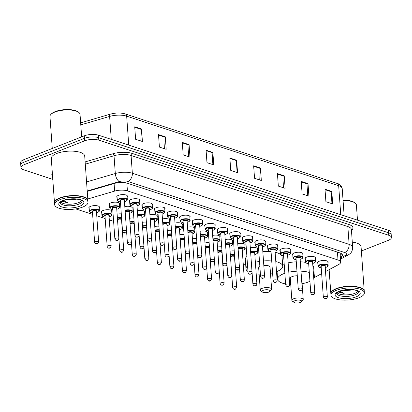 <?xml version="1.0" encoding="UTF-8"?>
<svg xmlns="http://www.w3.org/2000/svg" width="412" height="412" viewBox="0 0 412 412"><rect width="100%" height="100%" fill="white"/><g stroke="black" fill="none" stroke-linecap="round" stroke-linejoin="round"><path stroke-width="0.62" d="M129.651 201.689A5.361 1.921 -4.1 0 1 129.27 201.046A5.361 1.921 -4.1 0 1 130.99 199.475A5.361 1.921 -4.1 0 1 136.702 198.759A5.361 1.921 -4.1 0 1 139.962 200.278A5.361 1.921 -4.1 0 1 139.673 200.968M142.202 205.804A5.361 1.921 -4.1 0 1 141.821 205.161A5.361 1.921 -4.1 0 1 143.541 203.59A5.361 1.921 -4.1 0 1 149.247 202.874A5.361 1.921 -4.1 0 1 152.512 204.393A5.361 1.921 -4.1 0 1 152.224 205.083M154.752 209.919A5.361 1.921 -4.1 0 1 154.371 209.281A5.361 1.921 -4.1 0 1 156.091 207.705A5.361 1.921 -4.1 0 1 161.798 206.994A5.361 1.921 -4.1 0 1 165.063 208.513A5.361 1.921 -4.1 0 1 164.774 209.203M167.298 214.039A5.361 1.921 -4.1 0 1 166.917 213.395A5.361 1.921 -4.1 0 1 168.642 211.825A5.361 1.921 -4.1 0 1 174.348 211.109A5.361 1.921 -4.1 0 1 177.608 212.628A5.361 1.921 -4.1 0 1 177.325 213.318M179.848 218.154A5.361 1.921 -4.1 0 1 179.467 217.51A5.361 1.921 -4.1 0 1 181.187 215.94A5.361 1.921 -4.1 0 1 186.899 215.224A5.361 1.921 -4.1 0 1 190.159 216.748A5.361 1.921 -4.1 0 1 189.87 217.438M192.399 222.274A5.361 1.921 -4.1 0 1 192.018 221.63A5.361 1.921 -4.1 0 1 193.738 220.054A5.361 1.921 -4.1 0 1 199.444 219.344A5.361 1.921 -4.1 0 1 202.709 220.863A5.361 1.921 -4.1 0 1 202.421 221.553M204.949 226.389A5.361 1.921 -4.1 0 1 204.568 225.745A5.361 1.921 -4.1 0 1 206.288 224.174A5.361 1.921 -4.1 0 1 211.995 223.458A5.361 1.921 -4.1 0 1 215.26 224.978A5.361 1.921 -4.1 0 1 214.971 225.668M217.5 230.504A5.361 1.921 -4.1 0 1 217.114 229.865A5.361 1.921 -4.1 0 1 218.839 228.289A5.361 1.921 -4.1 0 1 224.545 227.578A5.361 1.921 -4.1 0 1 227.805 229.098A5.361 1.921 -4.1 0 1 227.522 229.788M230.045 234.624A5.361 1.921 -4.1 0 1 229.664 233.98A5.361 1.921 -4.1 0 1 231.384 232.409A5.361 1.921 -4.1 0 1 237.096 231.693A5.361 1.921 -4.1 0 1 240.356 233.213A5.361 1.921 -4.1 0 1 240.067 233.903M242.596 238.739A5.361 1.921 -4.1 0 1 242.215 238.095A5.361 1.921 -4.1 0 1 243.935 236.524A5.361 1.921 -4.1 0 1 249.641 235.808A5.361 1.921 -4.1 0 1 252.906 237.327A5.361 1.921 -4.1 0 1 252.618 238.023M255.146 242.853A5.361 1.921 -4.1 0 1 254.765 242.215A5.361 1.921 -4.1 0 1 256.485 240.639A5.361 1.921 -4.1 0 1 262.192 239.928A5.361 1.921 -4.1 0 1 265.457 241.447A5.361 1.921 -4.1 0 1 265.168 242.138M267.697 246.973A5.361 1.921 -4.1 0 1 267.311 246.33A5.361 1.921 -4.1 0 1 269.036 244.759A5.361 1.921 -4.1 0 1 274.742 244.043A5.361 1.921 -4.1 0 1 278.002 245.562A5.361 1.921 -4.1 0 1 277.719 246.252M280.242 251.088A5.361 1.921 -4.1 0 1 279.861 250.445A5.361 1.921 -4.1 0 1 281.581 248.874A5.361 1.921 -4.1 0 1 287.293 248.163A5.361 1.921 -4.1 0 1 290.553 249.682A5.361 1.921 -4.1 0 1 290.269 250.372M292.793 255.208A5.361 1.921 -4.1 0 1 292.412 254.565A5.361 1.921 -4.1 0 1 294.132 252.994A5.361 1.921 -4.1 0 1 299.838 252.278A5.361 1.921 -4.1 0 1 303.103 253.797A5.361 1.921 -4.1 0 1 302.815 254.487M305.344 259.323A5.361 1.921 -4.1 0 1 304.962 258.679A5.361 1.921 -4.1 0 1 306.683 257.109A5.361 1.921 -4.1 0 1 312.389 256.393A5.361 1.921 -4.1 0 1 315.654 257.912A5.361 1.921 -4.1 0 1 315.365 258.607M317.894 263.438A5.361 1.921 -4.1 0 1 317.508 262.799A5.361 1.921 -4.1 0 1 319.233 261.223A5.361 1.921 -4.1 0 1 324.939 260.513A5.361 1.921 -4.1 0 1 328.199 262.032A5.361 1.921 -4.1 0 1 327.916 262.722M117.101 197.569A5.361 1.921 -4.1 0 1 116.72 196.926A5.361 1.921 -4.1 0 1 118.44 195.355A5.361 1.921 -4.1 0 1 124.151 194.644A5.361 1.921 -4.1 0 1 127.411 196.163A5.361 1.921 -4.1 0 1 127.128 196.854M124.8 206.592A5.361 1.921 -4.1 0 1 132.278 207.839A5.361 1.921 -4.1 0 1 131.995 208.529M137.351 210.707A5.361 1.921 -4.1 0 1 144.828 211.959A5.361 1.921 -4.1 0 1 144.54 212.649M149.901 214.822A5.361 1.921 -4.1 0 1 157.379 216.073A5.361 1.921 -4.1 0 1 157.09 216.763M162.452 218.942A5.361 1.921 -4.1 0 1 169.929 220.188A5.361 1.921 -4.1 0 1 169.641 220.878M174.997 223.057A5.361 1.921 -4.1 0 1 182.475 224.308A5.361 1.921 -4.1 0 1 182.192 224.998M187.548 227.177A5.361 1.921 -4.1 0 1 195.025 228.423A5.361 1.921 -4.1 0 1 194.737 229.113M200.098 231.292A5.361 1.921 -4.1 0 1 207.576 232.543A5.361 1.921 -4.1 0 1 207.287 233.233M212.649 235.407A5.361 1.921 -4.1 0 1 220.126 236.658A5.361 1.921 -4.1 0 1 219.838 237.348M225.194 239.527A5.361 1.921 -4.1 0 1 232.672 240.773A5.361 1.921 -4.1 0 1 232.389 241.463M237.745 243.641A5.361 1.921 -4.1 0 1 245.222 244.893A5.361 1.921 -4.1 0 1 244.934 245.583M250.295 247.761A5.361 1.921 -4.1 0 1 257.773 249.008A5.361 1.921 -4.1 0 1 257.485 249.698M109.422 205.13A5.361 1.921 -4.1 0 1 109.041 204.491A5.361 1.921 -4.1 0 1 110.761 202.915A5.361 1.921 -4.1 0 1 116.467 202.204A5.361 1.921 -4.1 0 1 119.727 203.724A5.361 1.921 -4.1 0 1 119.444 204.414M167.318 230.617A5.361 1.921 -4.1 0 1 171.49 230.344M179.864 234.737A5.361 1.921 -4.1 0 1 184.04 234.464M117.121 214.152A5.361 1.921 -4.1 0 1 121.293 213.88M192.414 238.852A5.361 1.921 -4.1 0 1 196.591 238.579M101.738 212.695A5.361 1.921 -4.1 0 1 101.357 212.051A5.361 1.921 -4.1 0 1 103.077 210.481A5.361 1.921 -4.1 0 1 108.783 209.765A5.361 1.921 -4.1 0 1 112.049 211.284A5.361 1.921 -4.1 0 1 111.76 211.974M154.768 226.502A5.361 1.921 -4.1 0 1 158.944 226.229M129.667 218.267A5.361 1.921 -4.1 0 1 133.843 217.994M142.217 222.387A5.361 1.921 -4.1 0 1 146.394 222.109M204.965 242.972A5.361 1.921 -4.1 0 1 209.142 242.694M217.515 247.087A5.361 1.921 -4.1 0 1 221.687 246.814M230.061 251.202A5.361 1.921 -4.1 0 1 234.237 250.929M89.188 208.575A5.361 1.921 -4.1 0 1 88.807 207.931A5.361 1.921 -4.1 0 1 90.527 206.361A5.361 1.921 -4.1 0 1 96.238 205.65A5.361 1.921 -4.1 0 1 99.498 207.169A5.361 1.921 -4.1 0 1 99.21 207.859M325.526 271.565L338.602 264.576A10.048 3.6 175.9 0 0 340.652 262.171A10.048 3.6 175.9 0 0 338 259.982L127.416 190.895A10.048 3.6 175.9 0 0 114.629 191.106L87.787 198.975M314.181 277.631L321.643 273.64M75.715 208.905L92.633 214.451M96.758 215.806L105.184 218.571M109.309 219.926L113.604 221.332M243.224 263.855L245.681 264.664M271.503 273.13L272.62 273.501M276.746 274.85L277.307 275.036M52.798 179.385L23.608 169.806A10.048 3.6 -4.1 0 1 20.955 167.622A10.048 3.6 -4.1 0 1 24.184 164.671L84.635 140.837A10.048 3.6 -4.1 0 1 98.803 140.162L388.748 235.283A10.048 3.6 -4.1 0 1 391.4 237.467A10.048 3.6 -4.1 0 1 388.171 240.417L361.37 250.985M20.955 167.622L20.6 162.632A10.048 3.6 -4.1 0 1 23.829 159.681L84.275 135.847L84.455 138.344A10.048 3.6 -4.1 0 1 98.623 137.665L388.567 232.785A10.048 3.6 -4.1 0 1 391.22 234.974A10.048 3.6 -4.1 0 0 388.567 232.785L98.623 137.665A10.048 3.6 -4.1 0 0 84.455 138.344L24.004 162.179L84.455 138.344L84.635 140.837M20.78 165.124A10.048 3.6 -4.1 0 1 24.004 162.179A10.048 3.6 -4.1 0 0 20.78 165.124M340.317 257.521L340.384 257.485A10.048 3.6 175.9 0 0 342.434 255.08A10.048 3.6 175.9 0 0 339.782 252.891L127.349 183.201A10.048 3.6 175.9 0 0 114.567 183.407L87.241 191.42M341.723 253.874A10.048 3.6 -4.1 0 1 340.204 254.992L340.142 255.028M84.275 135.847A10.048 3.6 -4.1 0 1 98.442 135.172L388.392 230.287A10.048 3.6 -4.1 0 1 391.045 232.476L391.4 237.467M284.228 175.842L285.125 188.32L278.327 186.09L277.431 173.612L284.228 175.842A2.678 1.88 -71.8 0 1 284.228 176.285L277.467 174.07M308.011 183.644L308.907 196.122L302.109 193.892L301.218 181.414L308.011 183.644A2.678 1.88 -71.8 0 1 308.016 184.092L301.249 181.872M331.799 191.446L332.69 203.925L325.897 201.695L325.001 189.216L331.799 191.446A2.678 1.88 -71.8 0 1 331.799 191.894L325.032 189.675M212.875 152.435L213.766 164.908L206.973 162.678L206.077 150.205L212.875 152.435A2.678 1.88 -71.8 0 1 212.875 152.878L206.108 150.658M189.087 144.633L189.983 157.106L183.185 154.876L182.295 142.403L189.087 144.633A2.678 1.88 -71.8 0 1 189.087 145.076L182.325 142.856M165.305 136.83L166.196 149.304L159.403 147.074L158.507 134.6L165.305 136.83A2.678 1.88 -71.8 0 1 165.305 137.273L158.543 135.054M141.517 129.028L142.413 141.501L135.615 139.271L134.724 126.798L141.517 129.028A2.678 1.88 -71.8 0 1 141.522 129.471L134.755 127.251M260.441 168.039L261.337 180.513L254.544 178.288L253.648 165.809L260.441 168.039A2.678 1.88 -71.8 0 1 260.446 168.482L253.679 166.263M236.658 160.237L237.554 172.71L230.756 170.486L229.86 158.007L236.658 160.237A2.678 1.88 -71.8 0 1 236.658 160.68L229.896 158.46M235.927 172.18L236.658 160.68M259.709 179.982L260.446 168.482M140.786 140.966L141.522 129.471M164.573 148.773L165.305 137.273M188.356 156.575L189.087 145.076M212.144 164.378L212.875 152.878M331.068 203.389L331.799 191.894M307.28 195.587L308.016 184.092M283.497 187.784L284.228 176.285M52.262 148.469L49.97 116.498A15.074 5.402 -4.1 0 1 50.975 114.345L51.551 113.769A14.405 5.16 -4.1 0 1 55.218 111.6A14.405 5.16 -4.1 0 1 78.084 111.868L78.738 112.358A15.074 5.402 -4.1 0 1 80.036 114.34L81.653 136.882M50.975 114.345A15.074 5.402 -4.1 0 1 54.811 112.074A15.074 5.402 -4.1 0 1 78.738 112.358M54.497 203.013A16.748 6 -4.1 0 1 54.482 202.858A16.748 6 -4.1 0 1 59.858 197.945A16.748 6 -4.1 0 1 77.698 195.715A16.748 6 -4.1 0 1 87.89 200.464A16.748 6 -4.1 0 1 87.895 200.618M54.482 202.858L51.294 158.414A16.748 6 -4.1 0 1 56.676 153.501A16.748 6 -4.1 0 1 74.51 151.266A16.748 6 -4.1 0 1 84.707 156.019L87.89 200.464M55.692 200.706A16.578 5.943 -4.1 0 1 55.764 200.639A16.578 5.943 -4.1 0 1 59.987 198.136A16.578 5.943 -4.1 0 1 86.304 198.445A16.578 5.943 -4.1 0 1 86.386 198.507M54.605 204.573L54.502 203.168A16.748 6 -4.1 0 1 55.62 200.778A16.748 6 -4.1 0 1 59.884 198.26A16.748 6 -4.1 0 1 86.469 198.569A16.748 6 -4.1 0 1 87.916 200.773L88.014 202.179A16.748 6 -4.1 0 1 82.637 207.092A16.748 6 -4.1 0 1 64.797 209.322A16.748 6 -4.1 0 1 54.605 204.573A16.748 6 -4.1 0 1 59.982 199.66A16.748 6 -4.1 0 1 77.822 197.43A16.748 6 -4.1 0 1 88.014 202.179M81.638 200.572A10.923 3.914 -4.1 0 1 78.471 202.678A10.923 3.914 -4.1 0 1 60.682 202.076M62.212 201.427L67.815 202.838L63.592 200.469M76.282 199.284L69.453 199.897L66.486 199.629M67.815 202.838L62.294 201.02M73.877 198.903L70.107 199.058M76.169 199.032L67.707 199.387M268.773 292.077A4.017 1.442 -4.1 0 1 262.392 292.005A4.017 1.442 -4.1 0 1 263.335 290.295A4.017 1.442 -4.1 0 1 268.31 289.852A4.017 1.442 -4.1 0 1 269.793 291.475A4.017 1.442 -4.1 0 1 268.773 292.077M262.392 292.005L260.755 290.784A5.696 2.039 -4.1 0 1 260.26 290.033A5.696 2.039 -4.1 0 1 262.089 288.364A5.696 2.039 -4.1 0 1 268.155 287.607A5.696 2.039 -4.1 0 1 271.621 289.219A5.696 2.039 -4.1 0 1 271.24 290.033L269.793 291.475M259.864 266.507A5.696 2.039 175.9 0 0 258.674 267.888L260.26 290.033M275.793 261.589A18.422 6.602 -4.1 0 1 282.73 266.162A18.422 6.602 -4.1 0 1 276.812 271.57A18.422 6.602 -4.1 0 1 276.519 271.683M272.574 272.888A18.422 6.602 -4.1 0 1 270.483 273.336M259.122 274.15A18.422 6.602 -4.1 0 1 256.202 273.923M252.118 273.182A18.422 6.602 -4.1 0 1 251.856 273.115M247.967 271.503A18.422 6.602 -4.1 0 1 245.979 268.799A18.422 6.602 -4.1 0 1 247.56 265.838M245.979 268.799L245.31 259.442A18.422 6.602 -4.1 0 1 246.891 256.48M271.621 289.219L270.035 267.074A5.696 2.039 175.9 0 0 263.819 265.477M255.363 262.274A18.422 6.602 -4.1 0 1 259.498 261.404M263.495 260.925A18.422 6.602 -4.1 0 1 271.719 260.961M257.67 252.247A18.422 6.602 -4.1 0 1 258.829 252.046M262.82 251.567A18.422 6.602 -4.1 0 1 271.05 251.603M275.123 252.232A18.422 6.602 -4.1 0 1 282.06 256.81L282.73 266.162M300.394 302.454A4.017 1.442 -4.1 0 1 294.014 302.377A4.017 1.442 -4.1 0 1 294.956 300.667A4.017 1.442 -4.1 0 1 299.931 300.224A4.017 1.442 -4.1 0 1 301.419 301.847A4.017 1.442 -4.1 0 1 300.394 302.454M294.014 302.377L292.376 301.157A5.696 2.039 -4.1 0 1 291.887 300.41A5.696 2.039 -4.1 0 1 293.715 298.736A5.696 2.039 -4.1 0 1 299.776 297.979A5.696 2.039 -4.1 0 1 303.242 299.596A5.696 2.039 -4.1 0 1 302.866 300.405L301.419 301.847M297.289 275.783A5.696 2.039 175.9 0 0 292.123 276.591A5.696 2.039 175.9 0 0 290.295 278.265L291.887 300.41M309.937 281.288A18.422 6.602 -4.1 0 1 308.433 281.942A18.422 6.602 -4.1 0 1 302.104 283.714M290.743 284.527A18.422 6.602 -4.1 0 1 289.688 284.465M285.624 283.971A18.422 6.602 -4.1 0 1 277.6 279.171A18.422 6.602 -4.1 0 1 283.518 273.769A18.422 6.602 -4.1 0 1 284.857 273.28M282.611 264.504A18.422 6.602 -4.1 0 1 282.848 264.411A18.422 6.602 -4.1 0 1 284.187 263.922M303.242 299.596L301.656 277.451A5.696 2.039 175.9 0 0 301.404 276.91M288.812 272.208A18.422 6.602 -4.1 0 1 296.959 271.189M300.992 271.178A18.422 6.602 -4.1 0 1 309.309 272.466M313.501 274.768A18.422 6.602 -4.1 0 1 314.351 276.54A18.422 6.602 -4.1 0 1 313.764 278.414M288.137 262.851A18.422 6.602 -4.1 0 1 296.29 261.831M300.317 261.821A18.422 6.602 -4.1 0 1 305.606 262.377M312.832 265.41A18.422 6.602 -4.1 0 1 313.681 267.182L314.351 276.54M330.857 293.674A16.748 6 -4.1 0 1 330.836 293.519A16.748 6 -4.1 0 1 336.218 288.606A16.748 6 -4.1 0 1 354.052 286.376A16.748 6 -4.1 0 1 364.249 291.124A16.748 6 -4.1 0 1 364.254 291.279M332.051 291.366A16.578 5.943 -4.1 0 1 332.118 291.294A16.578 5.943 -4.1 0 1 336.341 288.797A16.578 5.943 -4.1 0 1 362.663 289.106A16.578 5.943 -4.1 0 1 362.74 289.167M330.96 295.234L330.862 293.828A16.748 6 -4.1 0 1 331.974 291.438A16.748 6 -4.1 0 1 336.238 288.915A16.748 6 -4.1 0 1 362.828 289.229A16.748 6 -4.1 0 1 364.27 291.433L364.373 292.839A16.748 6 -4.1 0 1 358.991 297.752A16.748 6 -4.1 0 1 341.157 299.982A16.748 6 -4.1 0 1 330.96 295.234A16.748 6 -4.1 0 1 336.341 290.321A16.748 6 -4.1 0 1 354.176 288.091A16.748 6 -4.1 0 1 364.373 292.839M357.997 291.233A10.923 3.914 -4.1 0 1 354.83 293.339A10.923 3.914 -4.1 0 1 337.042 292.736M338.571 292.087L344.169 293.498L339.946 291.124M352.641 289.945L345.807 290.558L342.846 290.29M352.291 242.086A16.748 6 -4.1 0 1 361.061 246.675L364.249 291.124M343.072 200.593A15.074 5.402 -4.1 0 1 355.098 203.018A15.074 5.402 -4.1 0 1 356.395 205.001L357.482 220.152M343.042 200.211A14.405 5.16 -4.1 0 1 354.438 202.529L355.098 203.018M344.169 293.498L338.654 291.681M350.231 289.564L346.461 289.718M352.523 289.693L344.066 290.048M114.088 183.546L114.629 191.106M126.85 183.052L127.416 190.895M337.438 252.118L338 259.982M52.576 176.295A15.074 5.402 -4.1 0 1 52.355 173.174M85.13 161.911L113.012 153.733A15.074 5.402 -4.1 0 1 132.19 153.424L348.969 224.54A15.074 5.402 -4.1 0 1 351.451 230.411M98.803 140.162L98.442 135.172M24.184 164.671L23.829 159.681M388.748 235.283L388.392 230.287M86.566 181.95L115.303 173.519L114.026 155.741L85.289 164.172M340.363 258.113L345.06 255.6A6.7 2.4 175.9 0 0 344.659 252.535L127.88 181.419A6.7 2.4 175.9 0 0 119.356 181.558A6.7 3.239 -106.3 0 1 115.303 173.519A13.4 4.8 -4.1 0 1 132.35 173.246L131.073 155.468A13.4 4.8 175.9 0 0 114.026 155.741A1.674 0.809 73.7 0 0 113.012 153.733M127.88 181.419A6.7 4.707 -71.8 0 0 132.35 173.246L349.129 244.362L347.852 226.585L131.073 155.468A1.674 1.174 108.2 0 1 132.19 153.424M344.659 252.535A6.7 4.707 -71.8 0 0 349.129 244.362A13.4 4.8 -4.1 0 1 352.662 247.277L351.39 229.499A13.4 4.8 175.9 0 0 347.852 226.585A1.674 1.174 108.2 0 1 348.969 224.54M119.356 181.558L87.21 190.988M340.441 259.189L347.774 255.27A6.7 4.872 -118.1 0 1 345.06 255.6M341.254 253.54L340.08 254.168M340.204 254.992L340.384 257.485M128.745 145.112L126.669 116.143A3.348 2.354 -71.8 0 0 125.253 113.928L337.263 183.479A3.348 2.354 108.2 0 1 338.674 185.694L126.669 116.143A13.4 4.8 175.9 0 0 109.623 116.416A3.348 1.622 -106.3 0 1 110.483 114.103C115.751 112.703 120.675 112.646 125.253 113.928M337.263 183.479C339.818 184.035 341.466 185.745 342.212 188.608A13.4 4.8 175.9 0 0 338.674 185.694L340.755 214.662M111.271 139.38L109.623 116.416L80.793 124.872M78.584 204.239A10.923 3.914 -4.1 0 1 66.96 205.696A10.923 3.914 -4.1 0 1 60.306 202.601L60.306 202.606C60.842 202.488 58.828 202.822 63.294 200.582C68.407 198.831 73.604 198.466 78.893 199.475C83.76 201.159 81.447 200.958 82.091 201.041A10.923 3.914 -4.1 0 1 78.584 204.239M79.83 206.17A12.597 4.517 -4.1 0 1 62.068 207.02A12.597 4.517 -4.1 0 1 62.789 200.582A12.597 4.517 -4.1 0 1 80.551 199.732A12.597 4.517 -4.1 0 1 79.83 206.17M354.938 294.899A10.923 3.914 -4.1 0 1 343.314 296.357A10.923 3.914 -4.1 0 1 336.661 293.262L336.661 293.262C337.196 293.148 335.183 293.483 339.648 291.238C344.762 289.492 349.963 289.126 355.247 290.136C360.114 291.82 357.807 291.619 358.45 291.701A10.923 3.914 -4.1 0 1 354.938 294.899M356.184 296.831A12.597 4.517 -4.1 0 1 338.427 297.68A12.597 4.517 -4.1 0 1 339.148 291.243A12.597 4.517 -4.1 0 1 356.905 290.393A12.597 4.517 -4.1 0 1 356.184 296.831M89.095 207.241L89.389 211.341A5.026 1.802 -4.1 0 1 91.001 209.868A5.026 1.802 -4.1 0 1 96.351 209.198A5.026 1.802 -4.1 0 1 99.41 210.625C99.833 210.836 99.261 211.407 97.69 212.335L96.537 212.69M96.532 212.664A4.692 1.679 175.9 0 0 97.593 212.335A4.692 1.679 175.9 0 0 97.86 209.935A4.692 1.679 175.9 0 0 91.248 210.254A4.692 1.679 175.9 0 0 92.525 212.953M92.448 211.871A2.343 0.839 -4.1 0 1 92.834 210.774A2.343 0.839 -4.1 0 1 95.872 210.542A2.343 0.839 -4.1 0 1 96.454 211.583M98.638 242.029L96.449 211.464A2.009 0.721 175.9 0 0 95.224 210.893A2.009 0.721 175.9 0 0 93.086 211.16A2.009 0.721 175.9 0 0 92.437 211.747L94.631 242.318A2.009 0.721 -4.1 0 1 95.275 241.726A2.009 0.721 -4.1 0 1 97.417 241.458A2.009 0.721 -4.1 0 1 98.638 242.029L97.474 243.806C96.295 244.47 95.347 243.971 94.631 242.318M96.975 243.806L96.521 243.657L96.975 243.806M101.64 211.361L101.934 215.455A5.026 1.802 -4.1 0 1 103.551 213.983A5.026 1.802 -4.1 0 1 108.902 213.313A5.026 1.802 -4.1 0 1 111.961 214.74C112.383 214.956 111.812 215.522 110.241 216.449L109.087 216.81M109.082 216.779A4.692 1.679 175.9 0 0 110.143 216.449A4.692 1.679 175.9 0 0 110.411 214.055A4.692 1.679 175.9 0 0 103.798 214.369A4.692 1.679 175.9 0 0 105.075 217.067M104.998 215.986A2.343 0.839 -4.1 0 1 105.384 214.889A2.343 0.839 -4.1 0 1 108.423 214.662A2.343 0.839 -4.1 0 1 109.005 215.697M111.189 246.144L108.995 215.579A2.009 0.721 175.9 0 0 107.774 215.007A2.009 0.721 175.9 0 0 105.632 215.275A2.009 0.721 175.9 0 0 104.988 215.867L107.177 246.433A2.009 0.721 -4.1 0 1 107.826 245.84A2.009 0.721 -4.1 0 1 109.963 245.578A2.009 0.721 -4.1 0 1 111.189 246.144L110.025 247.921C108.845 248.585 107.898 248.091 107.177 246.433M109.52 247.921L109.067 247.772L109.52 247.921M117.374 217.711A5.026 1.802 -4.1 0 1 121.55 217.438M121.581 217.886A4.692 1.679 175.9 0 0 117.405 218.154M117.482 219.241A2.343 0.839 -4.1 0 1 117.935 219.009A2.343 0.839 -4.1 0 1 121.664 219.06M118.872 238.594L119.727 250.548A2.009 0.721 -4.1 0 1 120.371 249.96A2.009 0.721 -4.1 0 1 122.513 249.693A2.009 0.721 -4.1 0 1 123.739 250.264L121.545 219.694A2.009 0.721 175.9 0 0 120.325 219.127A2.009 0.721 175.9 0 0 118.182 219.395A2.009 0.721 175.9 0 0 117.538 219.977L117.538 219.977M122.07 252.041L121.617 251.892L122.07 252.041M129.924 221.831A5.026 1.802 -4.1 0 1 134.101 221.558M134.132 222.001A4.692 1.679 175.9 0 0 129.955 222.274M130.032 223.356A2.343 0.839 -4.1 0 1 130.48 223.124A2.343 0.839 -4.1 0 1 134.214 223.175M131.423 242.709L132.278 254.668A2.009 0.721 -4.1 0 1 132.922 254.075A2.009 0.721 -4.1 0 1 135.064 253.807A2.009 0.721 -4.1 0 1 136.284 254.379L134.096 223.814A2.009 0.721 175.9 0 0 132.87 223.242A2.009 0.721 175.9 0 0 130.733 223.51A2.009 0.721 175.9 0 0 130.084 224.097L130.084 224.097M134.621 256.156L134.168 256.007L134.621 256.156M142.475 225.946A5.026 1.802 -4.1 0 1 146.646 225.673M146.682 226.121A4.692 1.679 175.9 0 0 142.506 226.389M142.583 227.47A2.343 0.839 -4.1 0 1 143.031 227.239A2.343 0.839 -4.1 0 1 146.765 227.29M137.768 216.532L137.768 216.532A2.009 0.721 175.9 0 1 138.417 215.95A2.009 0.721 175.9 0 1 140.554 215.682A2.009 0.721 175.9 0 1 141.78 216.249L143.968 246.819C143.793 247.885 143.402 248.477 142.804 248.596C141.625 249.26 140.677 248.76 139.962 247.107A2.009 0.721 -4.1 0 1 140.605 246.515A2.009 0.721 -4.1 0 1 142.748 246.247A2.009 0.721 -4.1 0 1 143.968 246.819L144.828 258.782A2.009 0.721 -4.1 0 1 145.472 258.195A2.009 0.721 -4.1 0 1 147.614 257.927A2.009 0.721 -4.1 0 1 148.835 258.494L146.646 227.929A2.009 0.721 175.9 0 0 145.421 227.357A2.009 0.721 175.9 0 0 143.283 227.625A2.009 0.721 175.9 0 0 142.634 228.212L142.634 228.212M147.172 260.271L146.718 260.127L147.172 260.271M155.02 230.066A5.026 1.802 -4.1 0 1 159.197 229.793M159.228 230.236A4.692 1.679 175.9 0 0 155.056 230.509M155.133 231.59A2.343 0.839 -4.1 0 1 155.582 231.359A2.343 0.839 -4.1 0 1 159.315 231.41M150.318 220.652L150.318 220.652A2.009 0.721 175.9 0 1 150.962 220.065A2.009 0.721 175.9 0 1 153.104 219.797A2.009 0.721 175.9 0 1 154.325 220.368L156.519 250.934C156.339 252 155.952 252.592 155.355 252.71C154.176 253.375 153.228 252.88 152.507 251.222A2.009 0.721 -4.1 0 1 153.156 250.63A2.009 0.721 -4.1 0 1 155.293 250.362A2.009 0.721 -4.1 0 1 156.519 250.934L157.374 262.902A2.009 0.721 -4.1 0 1 158.023 262.31A2.009 0.721 -4.1 0 1 160.16 262.042A2.009 0.721 -4.1 0 1 161.386 262.614L159.192 232.044A2.009 0.721 175.9 0 0 157.971 231.477A2.009 0.721 175.9 0 0 155.829 231.745A2.009 0.721 175.9 0 0 155.185 232.332M159.717 264.391L159.264 264.241L159.717 264.391M167.571 234.181A5.026 1.802 -4.1 0 1 171.747 233.908M171.778 234.356A4.692 1.679 175.9 0 0 167.602 234.624M167.679 235.705A2.343 0.839 -4.1 0 1 168.132 235.473A2.343 0.839 -4.1 0 1 171.861 235.525M162.869 224.767L162.869 224.767A2.009 0.721 175.9 0 1 163.513 224.185A2.009 0.721 175.9 0 1 165.655 223.917A2.009 0.721 175.9 0 1 166.875 224.483L169.069 255.049C168.889 256.12 168.503 256.712 167.905 256.825C166.726 257.49 165.778 256.995 165.058 255.337A2.009 0.721 -4.1 0 1 165.706 254.75A2.009 0.721 -4.1 0 1 167.844 254.482A2.009 0.721 -4.1 0 1 169.069 255.049L169.924 267.017A2.009 0.721 -4.1 0 1 170.573 266.425A2.009 0.721 -4.1 0 1 172.71 266.157A2.009 0.721 -4.1 0 1 173.936 266.729L171.742 236.164A2.009 0.721 175.9 0 0 170.522 235.592A2.009 0.721 175.9 0 0 168.379 235.86A2.009 0.721 175.9 0 0 167.736 236.447L167.736 236.447M172.268 268.506L171.814 268.356L172.268 268.506M180.121 238.296A5.026 1.802 -4.1 0 1 184.298 238.023M184.329 238.471A4.692 1.679 175.9 0 0 180.152 238.739M180.229 239.825A2.343 0.839 -4.1 0 1 180.683 239.593A2.343 0.839 -4.1 0 1 184.411 239.64M175.414 228.887L175.414 228.887A2.009 0.721 175.9 0 1 176.063 228.3A2.009 0.721 175.9 0 1 178.2 228.032A2.009 0.721 175.9 0 1 179.426 228.603L181.615 259.169C181.44 260.235 181.048 260.827 180.451 260.945C179.277 261.61 178.324 261.11 177.608 259.457A2.009 0.721 -4.1 0 1 178.252 258.865A2.009 0.721 -4.1 0 1 180.394 258.597A2.009 0.721 -4.1 0 1 181.615 259.169L182.475 271.132A2.009 0.721 -4.1 0 1 183.119 270.545A2.009 0.721 -4.1 0 1 185.261 270.277A2.009 0.721 -4.1 0 1 186.482 270.844L184.293 240.278A2.009 0.721 175.9 0 0 183.067 239.712A2.009 0.721 175.9 0 0 180.93 239.98A2.009 0.721 175.9 0 0 180.281 240.562L180.281 240.562M184.818 272.626L184.365 272.476L184.818 272.626M192.672 242.416A5.026 1.802 -4.1 0 1 196.843 242.143M196.879 242.586A4.692 1.679 175.9 0 0 192.703 242.859M192.78 243.94A2.343 0.839 -4.1 0 1 193.228 243.708A2.343 0.839 -4.1 0 1 196.962 243.76M191.977 232.713L194.165 263.283C193.99 264.355 193.599 264.947 193.001 265.06C191.822 265.725 190.874 265.23 190.159 263.572A2.009 0.721 -4.1 0 1 190.802 262.985A2.009 0.721 -4.1 0 1 192.945 262.717A2.009 0.721 -4.1 0 1 194.165 263.283L195.025 275.252A2.009 0.721 -4.1 0 1 195.669 274.66A2.009 0.721 -4.1 0 1 197.812 274.392A2.009 0.721 -4.1 0 1 199.032 274.964L196.843 244.398A2.009 0.721 175.9 0 0 195.618 243.827A2.009 0.721 175.9 0 0 193.48 244.095A2.009 0.721 175.9 0 0 192.831 244.682L192.831 244.682M197.369 276.74L196.915 276.591L197.369 276.74M205.217 246.53A5.026 1.802 -4.1 0 1 209.394 246.258M209.425 246.706A4.692 1.679 175.9 0 0 205.253 246.973M205.331 248.055A2.343 0.839 -4.1 0 1 205.779 247.823A2.343 0.839 -4.1 0 1 209.512 247.875M200.515 237.116L200.515 237.116A2.009 0.721 175.9 0 1 201.159 236.534A2.009 0.721 175.9 0 1 203.301 236.267A2.009 0.721 175.9 0 1 204.527 236.833L206.716 267.403C206.536 268.469 206.149 269.062 205.552 269.18C204.373 269.845 203.425 269.345 202.704 267.687A2.009 0.721 -4.1 0 1 203.353 267.1A2.009 0.721 -4.1 0 1 205.49 266.832A2.009 0.721 -4.1 0 1 206.716 267.403L207.576 279.367A2.009 0.721 -4.1 0 1 208.22 278.78A2.009 0.721 -4.1 0 1 210.357 278.512A2.009 0.721 -4.1 0 1 211.583 279.079L209.394 248.513A2.009 0.721 175.9 0 0 208.168 247.942A2.009 0.721 175.9 0 0 206.026 248.209A2.009 0.721 175.9 0 0 205.382 248.797L205.382 248.797M209.914 280.855L209.461 280.711L209.914 280.855M217.768 250.645A5.026 1.802 -4.1 0 1 221.944 250.378M221.975 250.82A4.692 1.679 175.9 0 0 217.799 251.093M217.876 252.175A2.343 0.839 -4.1 0 1 218.329 251.943A2.343 0.839 -4.1 0 1 222.058 251.995M219.266 271.529L220.121 283.482A2.009 0.721 -4.1 0 1 220.77 282.895A2.009 0.721 -4.1 0 1 222.907 282.627A2.009 0.721 -4.1 0 1 224.133 283.198L221.939 252.628A2.009 0.721 175.9 0 0 220.719 252.062A2.009 0.721 175.9 0 0 218.576 252.329A2.009 0.721 175.9 0 0 217.933 252.911L217.933 252.911M222.465 284.975L222.011 284.826L222.465 284.975M230.318 254.765A5.026 1.802 -4.1 0 1 234.495 254.492M234.526 254.94A4.692 1.679 175.9 0 0 230.349 255.208M230.426 256.29A2.343 0.839 -4.1 0 1 230.88 256.058A2.343 0.839 -4.1 0 1 234.608 256.11M231.817 275.643L232.672 287.602A2.009 0.721 -4.1 0 1 233.316 287.01A2.009 0.721 -4.1 0 1 235.458 286.742A2.009 0.721 -4.1 0 1 236.679 287.313L234.49 256.748A2.009 0.721 175.9 0 0 233.269 256.176A2.009 0.721 175.9 0 0 231.127 256.444A2.009 0.721 175.9 0 0 230.483 257.031L230.483 257.031M235.015 289.09L234.562 288.941L235.015 289.09M112.759 209.533L110.416 208.925L109.618 207.895A5.026 1.802 -4.1 0 1 111.23 206.422A5.026 1.802 -4.1 0 1 116.581 205.753A5.026 1.802 -4.1 0 1 119.64 207.179L119.346 203.08M116.766 209.219A4.692 1.679 175.9 0 0 117.822 208.889A4.692 1.679 175.9 0 0 118.095 206.494A4.692 1.679 175.9 0 0 111.482 206.809A4.692 1.679 175.9 0 0 112.754 209.507M112.677 208.426A2.343 0.839 -4.1 0 1 113.068 207.329A2.343 0.839 -4.1 0 1 116.107 207.097A2.343 0.839 -4.1 0 1 116.689 208.137M116.678 208.019A2.009 0.721 175.9 0 0 115.458 207.447A2.009 0.721 175.9 0 0 113.315 207.715A2.009 0.721 175.9 0 0 112.672 208.302L114.86 238.872A2.009 0.721 -4.1 0 1 115.504 238.28A2.009 0.721 -4.1 0 1 117.647 238.012A2.009 0.721 -4.1 0 1 118.872 238.584L116.678 208.019M116.751 240.211L117.204 240.361L116.751 240.211M129.316 213.339A4.692 1.679 175.9 0 0 130.372 213.004A4.692 1.679 175.9 0 0 131.047 210.764A4.692 1.679 175.9 0 0 125.088 210.594M125.166 211.675A2.343 0.839 -4.1 0 1 125.614 211.444A2.343 0.839 -4.1 0 1 128.657 211.217A2.343 0.839 -4.1 0 1 129.239 212.252M131.418 242.699C131.243 243.77 130.851 244.362 130.254 244.476C129.074 245.14 128.127 244.646 127.411 242.987A2.009 0.721 -4.1 0 1 128.055 242.4A2.009 0.721 -4.1 0 1 130.197 242.132A2.009 0.721 -4.1 0 1 131.418 242.699L129.229 212.129A2.009 0.721 175.9 0 0 128.003 211.562A2.009 0.721 175.9 0 0 125.866 211.83A2.009 0.721 175.9 0 0 125.217 212.417L125.217 212.417M129.301 244.331L129.754 244.476L129.301 244.331M125.057 210.151A5.026 1.802 -4.1 0 1 132.19 211.294L131.897 207.195M141.862 217.454A4.692 1.679 175.9 0 0 142.923 217.124A4.692 1.679 175.9 0 0 143.597 214.884A4.692 1.679 175.9 0 0 137.639 214.714M137.716 215.795A2.343 0.839 -4.1 0 1 138.164 215.564A2.343 0.839 -4.1 0 1 141.203 215.332A2.343 0.839 -4.1 0 1 141.785 216.372M141.852 248.446L142.305 248.596L141.852 248.446M137.608 214.266A5.026 1.802 -4.1 0 1 144.741 215.409L144.447 211.315M154.412 221.568A4.692 1.679 175.9 0 0 155.473 221.239A4.692 1.679 175.9 0 0 156.143 218.999A4.692 1.679 175.9 0 0 150.189 218.829M150.267 219.91A2.343 0.839 -4.1 0 1 150.715 219.678A2.343 0.839 -4.1 0 1 153.753 219.447A2.343 0.839 -4.1 0 1 154.335 220.487M154.397 252.561L154.85 252.71L154.397 252.561M150.153 218.386A5.026 1.802 -4.1 0 1 157.291 219.529L156.998 215.43M166.963 225.688A4.692 1.679 175.9 0 0 168.019 225.359A4.692 1.679 175.9 0 0 168.693 223.113A4.692 1.679 175.9 0 0 162.735 222.944M162.812 224.03A2.343 0.839 -4.1 0 1 163.265 223.798A2.343 0.839 -4.1 0 1 166.304 223.567A2.343 0.839 -4.1 0 1 166.886 224.602M166.948 256.681L167.401 256.831L166.948 256.681M162.704 222.501A5.026 1.802 -4.1 0 1 169.837 223.644L169.543 219.55M179.514 229.803A4.692 1.679 175.9 0 0 180.569 229.474A4.692 1.679 175.9 0 0 181.244 227.233A4.692 1.679 175.9 0 0 175.285 227.064M175.363 228.145A2.343 0.839 -4.1 0 1 175.816 227.913A2.343 0.839 -4.1 0 1 178.854 227.682A2.343 0.839 -4.1 0 1 179.436 228.722M179.498 260.796L179.951 260.945L179.498 260.796M175.255 226.621A5.026 1.802 -4.1 0 1 182.387 227.764L182.094 223.665M192.059 233.918A4.692 1.679 175.9 0 0 193.12 233.589A4.692 1.679 175.9 0 0 193.794 231.348A4.692 1.679 175.9 0 0 187.836 231.178M187.913 232.26A2.343 0.839 -4.1 0 1 188.361 232.028A2.343 0.839 -4.1 0 1 191.405 231.802A2.343 0.839 -4.1 0 1 191.982 232.837M191.977 232.718A2.009 0.721 175.9 0 0 190.751 232.147A2.009 0.721 175.9 0 0 188.614 232.414A2.009 0.721 175.9 0 0 187.965 233.001L187.965 233.001M192.049 264.916L192.502 265.06L192.049 264.916M187.805 230.735A5.026 1.802 -4.1 0 1 194.938 231.879L194.644 227.779M204.609 238.038A4.692 1.679 175.9 0 0 205.67 237.709A4.692 1.679 175.9 0 0 206.34 235.468A4.692 1.679 175.9 0 0 200.387 235.298M200.464 236.38A2.343 0.839 -4.1 0 1 200.912 236.148A2.343 0.839 -4.1 0 1 203.95 235.916A2.343 0.839 -4.1 0 1 204.532 236.957M204.594 269.031L205.047 269.18L204.594 269.031M200.35 234.85A5.026 1.802 -4.1 0 1 207.488 235.994L207.195 231.899M217.16 242.153A4.692 1.679 175.9 0 0 218.216 241.823A4.692 1.679 175.9 0 0 218.89 239.583A4.692 1.679 175.9 0 0 212.932 239.413M213.009 240.495A2.343 0.839 -4.1 0 1 213.462 240.263A2.343 0.839 -4.1 0 1 216.501 240.031A2.343 0.839 -4.1 0 1 217.083 241.072M219.266 271.518C219.086 272.584 218.7 273.177 218.102 273.295C216.923 273.959 215.976 273.465 215.255 271.807A2.009 0.721 -4.1 0 1 215.903 271.214A2.009 0.721 -4.1 0 1 218.041 270.947A2.009 0.721 -4.1 0 1 219.266 271.518L217.073 240.948A2.009 0.721 175.9 0 0 215.852 240.381A2.009 0.721 175.9 0 0 213.71 240.649A2.009 0.721 175.9 0 0 213.066 241.236L213.066 241.236M217.145 273.146L217.598 273.295L217.145 273.146M212.901 238.97A5.026 1.802 -4.1 0 1 220.034 240.114L219.74 236.014M229.711 246.273A4.692 1.679 175.9 0 0 230.766 245.943A4.692 1.679 175.9 0 0 231.441 243.698A4.692 1.679 175.9 0 0 225.482 243.528M225.56 244.615A2.343 0.839 -4.1 0 1 226.013 244.378A2.343 0.839 -4.1 0 1 229.051 244.151A2.343 0.839 -4.1 0 1 229.633 245.186M231.812 275.633C231.637 276.704 231.25 277.297 230.653 277.41C229.474 278.074 228.521 277.58 227.805 275.922A2.009 0.721 -4.1 0 1 228.449 275.334A2.009 0.721 -4.1 0 1 230.591 275.067A2.009 0.721 -4.1 0 1 231.812 275.633L229.623 245.063A2.009 0.721 175.9 0 0 228.397 244.496A2.009 0.721 175.9 0 0 226.26 244.764A2.009 0.721 175.9 0 0 225.616 245.351L225.616 245.351M229.695 277.266L230.148 277.415L229.695 277.266M225.452 243.085A5.026 1.802 -4.1 0 1 232.584 244.228L232.291 240.134M242.261 250.388A4.692 1.679 175.9 0 0 243.317 250.058A4.692 1.679 175.9 0 0 243.992 247.818A4.692 1.679 175.9 0 0 238.033 247.648M238.11 248.73A2.343 0.839 -4.1 0 1 238.558 248.498A2.343 0.839 -4.1 0 1 241.602 248.266A2.343 0.839 -4.1 0 1 242.179 249.306M244.362 279.753C244.187 280.819 243.796 281.411 243.198 281.53C242.019 282.194 241.072 281.695 240.356 280.042A2.009 0.721 -4.1 0 1 240.999 279.449A2.009 0.721 -4.1 0 1 243.142 279.182A2.009 0.721 -4.1 0 1 244.362 279.753L242.174 249.178A2.009 0.721 175.9 0 0 240.948 248.616A2.009 0.721 175.9 0 0 238.811 248.884A2.009 0.721 175.9 0 0 238.162 249.471L238.162 249.466M242.246 281.381L242.699 281.53L242.246 281.381M238.002 247.205A5.026 1.802 -4.1 0 1 245.135 248.348L244.841 244.249M254.807 254.503A4.692 1.679 175.9 0 0 255.867 254.173A4.692 1.679 175.9 0 0 256.537 251.933A4.692 1.679 175.9 0 0 250.584 251.763M250.661 252.844A2.343 0.839 -4.1 0 1 251.109 252.613A2.343 0.839 -4.1 0 1 254.147 252.386A2.343 0.839 -4.1 0 1 254.729 253.421M256.913 283.868C256.733 284.939 256.346 285.531 255.749 285.645C254.57 286.309 253.622 285.815 252.906 284.156A2.009 0.721 -4.1 0 1 253.55 283.569A2.009 0.721 -4.1 0 1 255.687 283.302A2.009 0.721 -4.1 0 1 256.913 283.868L254.724 253.298A2.009 0.721 175.9 0 0 253.498 252.731A2.009 0.721 175.9 0 0 251.356 252.999A2.009 0.721 175.9 0 0 250.712 253.586L250.712 253.586M254.791 285.495L255.244 285.645L254.791 285.495M250.553 251.32A5.026 1.802 -4.1 0 1 257.685 252.463L257.392 248.364M120.443 201.973L118.1 201.365L117.302 200.335A5.026 1.802 -4.1 0 1 118.913 198.862A5.026 1.802 -4.1 0 1 124.264 198.193A5.026 1.802 -4.1 0 1 127.323 199.614L127.03 195.52M124.45 201.659A4.692 1.679 175.9 0 0 125.505 201.329A4.692 1.679 175.9 0 0 125.773 198.929A4.692 1.679 175.9 0 0 119.166 199.248A4.692 1.679 175.9 0 0 120.438 201.947M120.361 200.86A2.343 0.839 -4.1 0 1 120.747 199.768A2.343 0.839 -4.1 0 1 123.791 199.537A2.343 0.839 -4.1 0 1 124.373 200.577M124.362 200.453A2.009 0.721 175.9 0 0 123.136 199.887A2.009 0.721 175.9 0 0 120.999 200.155A2.009 0.721 175.9 0 0 120.35 200.742L122.544 231.307A2.009 0.721 -4.1 0 1 123.188 230.72A2.009 0.721 -4.1 0 1 125.33 230.452A2.009 0.721 -4.1 0 1 126.551 231.024L124.362 200.453M124.434 232.651L124.888 232.801L124.434 232.651M132.988 206.088L130.645 205.48L129.852 204.45A5.026 1.802 -4.1 0 1 131.464 202.977A5.026 1.802 -4.1 0 1 136.815 202.307A5.026 1.802 -4.1 0 1 139.874 203.734L139.58 199.635M136.995 205.773A4.692 1.679 175.9 0 0 138.056 205.444A4.692 1.679 175.9 0 0 138.324 203.049A4.692 1.679 175.9 0 0 131.711 203.363A4.692 1.679 175.9 0 0 132.988 206.062M132.911 204.98A2.343 0.839 -4.1 0 1 133.297 203.883A2.343 0.839 -4.1 0 1 136.336 203.652A2.343 0.839 -4.1 0 1 136.918 204.692M136.913 204.573A2.009 0.721 175.9 0 0 135.687 204.002A2.009 0.721 175.9 0 0 133.55 204.27A2.009 0.721 175.9 0 0 132.901 204.862L135.095 235.427A2.009 0.721 -4.1 0 1 135.739 234.835A2.009 0.721 -4.1 0 1 137.881 234.567A2.009 0.721 -4.1 0 1 139.102 235.139L136.913 204.568M136.985 236.766L137.438 236.915L136.985 236.766M145.539 210.208L143.196 209.595L142.398 208.57A5.026 1.802 -4.1 0 1 144.015 207.097A5.026 1.802 -4.1 0 1 149.365 206.427A5.026 1.802 -4.1 0 1 152.425 207.849L152.131 203.755M149.546 209.893A4.692 1.679 175.9 0 0 150.607 209.564A4.692 1.679 175.9 0 0 150.874 207.164A4.692 1.679 175.9 0 0 144.262 207.483A4.692 1.679 175.9 0 0 145.539 210.182M145.462 209.095A2.343 0.839 -4.1 0 1 145.848 208.003A2.343 0.839 -4.1 0 1 148.887 207.772A2.343 0.839 -4.1 0 1 149.468 208.807M151.652 239.254C151.472 240.325 151.086 240.917 150.488 241.03C149.309 241.695 148.361 241.2 147.64 239.542A2.009 0.721 -4.1 0 1 148.289 238.955A2.009 0.721 -4.1 0 1 150.426 238.687A2.009 0.721 -4.1 0 1 151.652 239.254L149.458 208.683A2.009 0.721 175.9 0 0 148.238 208.122A2.009 0.721 175.9 0 0 146.095 208.39A2.009 0.721 175.9 0 0 145.451 208.977L145.451 208.972M149.53 240.886L149.983 241.035L149.53 240.886M158.09 214.322L155.746 213.715L154.948 212.685A5.026 1.802 -4.1 0 1 156.565 211.212A5.026 1.802 -4.1 0 1 161.916 210.542A5.026 1.802 -4.1 0 1 164.97 211.969L164.676 207.869M162.096 214.008A4.692 1.679 175.9 0 0 163.152 213.679A4.692 1.679 175.9 0 0 163.425 211.284A4.692 1.679 175.9 0 0 156.812 211.598A4.692 1.679 175.9 0 0 158.084 214.297M158.007 213.215A2.343 0.839 -4.1 0 1 158.399 212.118A2.343 0.839 -4.1 0 1 161.437 211.886A2.343 0.839 -4.1 0 1 162.019 212.927M162.009 212.808A2.009 0.721 175.9 0 0 160.788 212.237A2.009 0.721 175.9 0 0 158.646 212.504A2.009 0.721 175.9 0 0 158.002 213.092L160.191 243.662A2.009 0.721 -4.1 0 1 160.84 243.07A2.009 0.721 -4.1 0 1 162.977 242.802A2.009 0.721 -4.1 0 1 164.203 243.374L162.009 212.808M162.081 245.001L162.534 245.15L162.081 245.001M170.64 218.442L168.297 217.83L167.499 216.805A5.026 1.802 -4.1 0 1 169.111 215.327A5.026 1.802 -4.1 0 1 174.461 214.657A5.026 1.802 -4.1 0 1 177.52 216.084L177.227 211.984M174.647 218.123A4.692 1.679 175.9 0 0 175.703 217.793A4.692 1.679 175.9 0 0 175.97 215.399A4.692 1.679 175.9 0 0 169.363 215.713A4.692 1.679 175.9 0 0 170.635 218.412M170.558 217.33A2.343 0.839 -4.1 0 1 170.949 216.233A2.343 0.839 -4.1 0 1 173.988 216.006A2.343 0.839 -4.1 0 1 174.57 217.042M174.559 216.923A2.009 0.721 175.9 0 0 173.334 216.352A2.009 0.721 175.9 0 0 171.196 216.619A2.009 0.721 175.9 0 0 170.553 217.212L172.741 247.777A2.009 0.721 -4.1 0 1 173.385 247.19A2.009 0.721 -4.1 0 1 175.527 246.922A2.009 0.721 -4.1 0 1 176.748 247.488L174.559 216.923M174.631 249.121L175.085 249.265L174.631 249.121M183.185 222.557L180.842 221.95L180.049 220.92A5.026 1.802 -4.1 0 1 181.661 219.447A5.026 1.802 -4.1 0 1 187.012 218.777A5.026 1.802 -4.1 0 1 190.071 220.199L189.778 216.104M187.192 222.243A4.692 1.679 175.9 0 0 188.253 221.913A4.692 1.679 175.9 0 0 188.521 219.514A4.692 1.679 175.9 0 0 181.908 219.833A4.692 1.679 175.9 0 0 183.185 222.532M183.108 221.445A2.343 0.839 -4.1 0 1 183.495 220.353A2.343 0.839 -4.1 0 1 186.538 220.121A2.343 0.839 -4.1 0 1 187.115 221.162M187.11 221.038A2.009 0.721 175.9 0 0 185.884 220.472A2.009 0.721 175.9 0 0 183.747 220.739A2.009 0.721 175.9 0 0 183.098 221.326L185.292 251.892A2.009 0.721 -4.1 0 1 185.936 251.305A2.009 0.721 -4.1 0 1 188.078 251.037A2.009 0.721 -4.1 0 1 189.299 251.608L187.11 221.038M187.182 253.236L187.635 253.385L187.182 253.236M195.736 226.672L193.393 226.064L192.595 225.034A5.026 1.802 -4.1 0 1 194.212 223.562A5.026 1.802 -4.1 0 1 199.562 222.892A5.026 1.802 -4.1 0 1 202.622 224.319L202.328 220.219M199.743 226.358A4.692 1.679 175.9 0 0 200.804 226.028A4.692 1.679 175.9 0 0 201.071 223.634A4.692 1.679 175.9 0 0 194.459 223.948A4.692 1.679 175.9 0 0 195.736 226.646M195.659 225.565A2.343 0.839 -4.1 0 1 196.045 224.468A2.343 0.839 -4.1 0 1 199.084 224.236A2.343 0.839 -4.1 0 1 199.666 225.276M199.66 225.158A2.009 0.721 175.9 0 0 198.435 224.586A2.009 0.721 175.9 0 0 196.292 224.854A2.009 0.721 175.9 0 0 195.648 225.446L197.837 256.012A2.009 0.721 -4.1 0 1 198.486 255.419A2.009 0.721 -4.1 0 1 200.623 255.152A2.009 0.721 -4.1 0 1 201.849 255.723L199.66 225.158M199.727 257.351L200.18 257.5L199.727 257.351M208.287 230.792L205.943 230.179L205.145 229.154A5.026 1.802 -4.1 0 1 206.762 227.676A5.026 1.802 -4.1 0 1 212.113 227.012A5.026 1.802 -4.1 0 1 215.167 228.433L214.873 224.339M212.293 230.478A4.692 1.679 175.9 0 0 213.349 230.143A4.692 1.679 175.9 0 0 213.622 227.748A4.692 1.679 175.9 0 0 207.009 228.063A4.692 1.679 175.9 0 0 208.287 230.761M208.204 229.68A2.343 0.839 -4.1 0 1 208.596 228.583A2.343 0.839 -4.1 0 1 211.634 228.356A2.343 0.839 -4.1 0 1 212.216 229.391M212.206 229.273A2.009 0.721 175.9 0 0 210.985 228.701A2.009 0.721 175.9 0 0 208.843 228.969A2.009 0.721 175.9 0 0 208.199 229.561L210.388 260.127A2.009 0.721 -4.1 0 1 211.037 259.539A2.009 0.721 -4.1 0 1 213.174 259.272A2.009 0.721 -4.1 0 1 214.4 259.838L212.206 229.273M212.278 261.471L212.731 261.62L212.278 261.471M220.837 234.907L218.494 234.299L217.696 233.269A5.026 1.802 -4.1 0 1 219.308 231.796A5.026 1.802 -4.1 0 1 224.658 231.127A5.026 1.802 -4.1 0 1 227.718 232.553L227.424 228.454M224.844 234.593A4.692 1.679 175.9 0 0 225.9 234.263A4.692 1.679 175.9 0 0 226.167 231.868A4.692 1.679 175.9 0 0 219.56 232.183A4.692 1.679 175.9 0 0 220.832 234.881M220.755 233.8A2.343 0.839 -4.1 0 1 221.146 232.703A2.343 0.839 -4.1 0 1 224.185 232.471A2.343 0.839 -4.1 0 1 224.767 233.511M224.756 233.393A2.009 0.721 175.9 0 0 223.531 232.821A2.009 0.721 175.9 0 0 221.393 233.089A2.009 0.721 175.9 0 0 220.75 233.676L222.938 264.247A2.009 0.721 -4.1 0 1 223.582 263.654A2.009 0.721 -4.1 0 1 225.725 263.386A2.009 0.721 -4.1 0 1 226.945 263.958L224.756 233.393M224.828 265.586L225.282 265.735L224.828 265.586M233.383 239.022L231.039 238.414L230.246 237.384A5.026 1.802 -4.1 0 1 231.858 235.911A5.026 1.802 -4.1 0 1 237.209 235.242A5.026 1.802 -4.1 0 1 240.268 236.668L239.975 232.569M237.394 238.708A4.692 1.679 175.9 0 0 238.45 238.378A4.692 1.679 175.9 0 0 238.718 235.983A4.692 1.679 175.9 0 0 232.105 236.297A4.692 1.679 175.9 0 0 233.383 238.996M233.305 237.915A2.343 0.839 -4.1 0 1 233.692 236.818A2.343 0.839 -4.1 0 1 236.735 236.591A2.343 0.839 -4.1 0 1 237.312 237.626M237.307 237.508A2.009 0.721 175.9 0 0 236.081 236.936A2.009 0.721 175.9 0 0 233.944 237.204A2.009 0.721 175.9 0 0 233.295 237.796L235.489 268.361A2.009 0.721 -4.1 0 1 236.133 267.774A2.009 0.721 -4.1 0 1 238.275 267.506A2.009 0.721 -4.1 0 1 239.496 268.073L237.307 237.503M237.379 269.7L237.832 269.85L237.379 269.7M245.933 243.142L243.59 242.534L242.797 241.504A5.026 1.802 -4.1 0 1 244.409 240.031A5.026 1.802 -4.1 0 1 249.76 239.362A5.026 1.802 -4.1 0 1 252.819 240.783L252.525 236.689M249.94 242.828A4.692 1.679 175.9 0 0 251.001 242.498A4.692 1.679 175.9 0 0 251.268 240.098A4.692 1.679 175.9 0 0 244.656 240.417A4.692 1.679 175.9 0 0 245.933 243.116M245.856 242.029A2.343 0.839 -4.1 0 1 246.242 240.938A2.343 0.839 -4.1 0 1 249.281 240.706A2.343 0.839 -4.1 0 1 249.863 241.746M252.906 284.156L252.046 272.198C251.866 273.259 251.48 273.851 250.882 273.965C249.703 274.634 248.755 274.135 248.039 272.476A2.009 0.721 -4.1 0 1 248.683 271.889A2.009 0.721 -4.1 0 1 250.82 271.621A2.009 0.721 -4.1 0 1 252.046 272.193L249.857 241.617A2.009 0.721 175.9 0 0 248.632 241.056A2.009 0.721 175.9 0 0 246.489 241.324A2.009 0.721 175.9 0 0 245.846 241.911L245.846 241.906M249.924 273.82L250.378 273.97L249.924 273.82M258.484 247.257L256.14 246.649L255.342 245.619A5.026 1.802 -4.1 0 1 256.959 244.146A5.026 1.802 -4.1 0 1 262.31 243.477A5.026 1.802 -4.1 0 1 265.364 244.903L265.071 240.804M262.49 246.942A4.692 1.679 175.9 0 0 263.551 246.613A4.692 1.679 175.9 0 0 263.819 244.218A4.692 1.679 175.9 0 0 257.206 244.532A4.692 1.679 175.9 0 0 258.484 247.231M258.406 246.149A2.343 0.839 -4.1 0 1 258.793 245.052A2.343 0.839 -4.1 0 1 261.831 244.821A2.343 0.839 -4.1 0 1 262.413 245.861M264.597 276.308C264.416 277.374 264.03 277.966 263.433 278.085C262.253 278.749 261.306 278.255 260.585 276.596A2.009 0.721 -4.1 0 1 261.234 276.004A2.009 0.721 -4.1 0 1 263.371 275.736A2.009 0.721 -4.1 0 1 264.597 276.308L262.403 245.732A2.009 0.721 175.9 0 0 261.182 245.171A2.009 0.721 175.9 0 0 259.04 245.439A2.009 0.721 175.9 0 0 258.396 246.031L258.396 246.026M262.475 277.935L262.928 278.085L262.475 277.935M271.034 251.377L268.691 250.764L267.893 249.739A5.026 1.802 -4.1 0 1 269.505 248.261A5.026 1.802 -4.1 0 1 274.856 247.591A5.026 1.802 -4.1 0 1 277.915 249.018L277.621 244.919M275.041 251.062A4.692 1.679 175.9 0 0 276.097 250.728A4.692 1.679 175.9 0 0 276.364 248.333A4.692 1.679 175.9 0 0 269.757 248.647A4.692 1.679 175.9 0 0 271.029 251.346M270.952 250.264A2.343 0.839 -4.1 0 1 271.343 249.167A2.343 0.839 -4.1 0 1 274.382 248.941A2.343 0.839 -4.1 0 1 274.964 249.976M274.953 249.857A2.009 0.721 175.9 0 0 273.733 249.286A2.009 0.721 175.9 0 0 271.59 249.554A2.009 0.721 175.9 0 0 270.947 250.146L273.135 280.711A2.009 0.721 -4.1 0 1 273.779 280.124A2.009 0.721 -4.1 0 1 275.922 279.856A2.009 0.721 -4.1 0 1 277.147 280.423L274.953 249.857M275.025 282.055L275.479 282.205L275.025 282.055M283.58 255.492L281.236 254.884L280.443 253.854A5.026 1.802 -4.1 0 1 282.055 252.381A5.026 1.802 -4.1 0 1 287.406 251.711A5.026 1.802 -4.1 0 1 290.465 253.133L290.172 249.039M287.591 255.177A4.692 1.679 175.9 0 0 288.647 254.848A4.692 1.679 175.9 0 0 288.915 252.448A4.692 1.679 175.9 0 0 282.302 252.767A4.692 1.679 175.9 0 0 283.58 255.466M283.502 254.384A2.343 0.839 -4.1 0 1 283.889 253.287A2.343 0.839 -4.1 0 1 286.932 253.056A2.343 0.839 -4.1 0 1 287.514 254.096M287.504 253.972A2.009 0.721 175.9 0 0 286.278 253.406A2.009 0.721 175.9 0 0 284.141 253.674A2.009 0.721 175.9 0 0 283.492 254.261L285.686 284.831A2.009 0.721 -4.1 0 1 286.33 284.239A2.009 0.721 -4.1 0 1 288.472 283.971A2.009 0.721 -4.1 0 1 289.693 284.543L287.504 253.972M287.576 286.17L288.029 286.319L287.576 286.17M296.13 259.606L293.787 258.999L292.994 257.969A5.026 1.802 -4.1 0 1 294.606 256.496A5.026 1.802 -4.1 0 1 299.957 255.826A5.026 1.802 -4.1 0 1 303.016 257.253L302.722 253.153M300.137 259.292A4.692 1.679 175.9 0 0 301.198 258.963A4.692 1.679 175.9 0 0 301.466 256.568A4.692 1.679 175.9 0 0 294.853 256.882A4.692 1.679 175.9 0 0 296.13 259.581M296.053 258.499A2.343 0.839 -4.1 0 1 296.439 257.402A2.343 0.839 -4.1 0 1 299.478 257.17A2.343 0.839 -4.1 0 1 300.06 258.211M300.054 258.092A2.009 0.721 175.9 0 0 298.829 257.521A2.009 0.721 175.9 0 0 296.686 257.788A2.009 0.721 175.9 0 0 296.043 258.381L298.237 288.946A2.009 0.721 -4.1 0 1 298.88 288.354A2.009 0.721 -4.1 0 1 301.017 288.086A2.009 0.721 -4.1 0 1 302.243 288.658L300.054 258.092M300.127 290.285L300.575 290.434L300.127 290.285M308.681 263.726L306.337 263.113L305.539 262.089A5.026 1.802 -4.1 0 1 307.156 260.616A5.026 1.802 -4.1 0 1 312.507 259.946A5.026 1.802 -4.1 0 1 315.566 261.368L315.273 257.273M312.687 263.412A4.692 1.679 175.9 0 0 313.748 263.083A4.692 1.679 175.9 0 0 314.016 260.683A4.692 1.679 175.9 0 0 307.404 261.002A4.692 1.679 175.9 0 0 308.681 263.701M308.603 262.614A2.343 0.839 -4.1 0 1 308.99 261.522A2.343 0.839 -4.1 0 1 312.028 261.29A2.343 0.839 -4.1 0 1 312.61 262.331M312.6 262.207A2.009 0.721 175.9 0 0 311.379 261.641A2.009 0.721 175.9 0 0 309.237 261.908A2.009 0.721 175.9 0 0 308.593 262.495L310.782 293.061A2.009 0.721 -4.1 0 1 311.431 292.474A2.009 0.721 -4.1 0 1 313.568 292.206A2.009 0.721 -4.1 0 1 314.794 292.778L312.6 262.207M312.672 294.405L313.125 294.554L312.672 294.405M321.231 267.841L318.888 267.233L318.09 266.204A5.026 1.802 -4.1 0 1 319.702 264.731A5.026 1.802 -4.1 0 1 325.053 264.061A5.026 1.802 -4.1 0 1 328.112 265.488L327.818 261.388M325.238 267.527A4.692 1.679 175.9 0 0 326.294 267.197A4.692 1.679 175.9 0 0 326.567 264.803A4.692 1.679 175.9 0 0 319.954 265.117A4.692 1.679 175.9 0 0 321.226 267.815M321.149 266.734A2.343 0.839 -4.1 0 1 321.54 265.637A2.343 0.839 -4.1 0 1 324.579 265.405A2.343 0.839 -4.1 0 1 325.161 266.446M325.15 266.327A2.009 0.721 175.9 0 0 323.93 265.755A2.009 0.721 175.9 0 0 321.787 266.023A2.009 0.721 175.9 0 0 321.144 266.61L323.332 297.181A2.009 0.721 -4.1 0 1 323.976 296.589A2.009 0.721 -4.1 0 1 326.119 296.321A2.009 0.721 -4.1 0 1 327.344 296.892L325.15 266.327M325.223 298.52L325.676 298.669L325.223 298.52M340.024 253.401L340.487 253.153M339.993 252.958L340.652 262.171M347.774 255.27C350.653 253.323 352.312 252.53 352.662 247.277M80.649 122.853L110.483 114.103M342.212 188.608L344.159 215.78M277.6 279.171L277.049 271.472M330.836 293.519L329.126 269.644M99.41 210.625L99.117 206.525M89.389 211.341L90.182 212.371L92.525 212.978M111.961 214.74L111.667 210.64M101.934 215.455L102.732 216.485L105.075 217.093M123.739 250.264L122.575 252.036C121.396 252.705 120.448 252.206 119.727 250.548M136.284 254.379L135.121 256.156C133.946 256.82 132.994 256.326 132.278 254.668M148.835 258.494L147.671 260.271C146.492 260.935 145.544 260.441 144.828 258.782M161.386 262.614L160.222 264.391C159.042 265.055 158.095 264.556 157.374 262.902M173.936 266.729L172.772 268.506C171.593 269.17 170.645 268.676 169.924 267.017M186.482 270.844L185.318 272.62C184.143 273.285 183.191 272.79 182.475 271.132M199.032 274.964L197.868 276.74C196.689 277.405 195.741 276.91 195.025 275.252M211.583 279.079L210.419 280.855C209.239 281.52 208.292 281.025 207.576 279.367M224.133 283.198L222.969 284.975C221.79 285.64 220.842 285.14 220.121 283.482M236.679 287.313L235.52 289.09C234.34 289.754 233.388 289.26 232.672 287.602M116.766 209.245L117.925 208.889C119.351 208.122 119.923 207.55 119.64 207.179M114.86 238.872C115.581 240.531 116.529 241.025 117.708 240.361C118.306 240.242 118.692 239.65 118.872 238.584M109.618 207.895L109.324 203.801M129.316 213.365L130.475 213.004C131.902 212.237 132.473 211.665 132.19 211.294M127.411 242.987L126.551 231.029C126.376 232.09 125.984 232.682 125.387 232.801C124.208 233.465 123.26 232.965 122.544 231.307M141.867 217.479L143.021 217.124C144.452 216.357 145.024 215.785 144.741 215.409M139.962 247.107L139.102 235.149C138.921 236.205 138.535 236.797 137.938 236.915C136.758 237.58 135.811 237.085 135.095 235.427M154.418 221.599L155.571 221.239C157.003 220.472 157.575 219.9 157.291 219.529M152.507 251.222L151.652 239.264M166.963 225.714L168.122 225.359C169.548 224.586 170.125 224.02 169.837 223.644M165.058 255.337L164.203 243.384M179.514 229.829L180.672 229.474C182.099 228.706 182.671 228.135 182.387 227.764M177.608 259.457L176.753 247.499M192.064 233.949L193.218 233.589C194.649 232.821 195.221 232.25 194.938 231.879M190.159 263.572L189.299 251.614C189.123 252.674 188.732 253.267 188.135 253.38C186.955 254.05 186.008 253.55 185.292 251.892M204.615 238.064L205.768 237.709C207.2 236.941 207.772 236.37 207.488 235.994M202.704 267.687L201.849 255.734C201.669 256.789 201.283 257.382 200.685 257.5C199.506 258.164 198.558 257.67 197.837 256.012M217.16 242.179L218.319 241.823C219.745 241.056 220.322 240.484 220.034 240.114M215.255 271.807L214.4 259.848C214.219 260.909 213.833 261.502 213.236 261.615C212.056 262.279 211.109 261.785 210.388 260.127M229.711 246.299L230.869 245.938C232.296 245.171 232.868 244.604 232.584 244.228M227.805 275.922L226.95 263.968M242.261 250.414L243.42 250.058C244.846 249.291 245.418 248.719 245.135 248.348M240.356 280.042L239.496 268.083C239.321 269.144 238.929 269.736 238.332 269.85C237.152 270.514 236.205 270.02 235.489 268.361M254.812 254.534L255.965 254.173C257.397 253.406 257.969 252.834 257.685 252.463M124.45 201.684L125.609 201.329C127.035 200.562 127.607 199.99 127.323 199.614M117.302 200.335L117.008 196.236M137 205.804L138.154 205.444C139.586 204.676 140.157 204.105 139.874 203.734M129.852 204.45L129.559 200.356M149.551 209.919L150.704 209.559C152.136 208.791 152.708 208.225 152.425 207.849M147.64 239.542L145.451 208.977M142.398 208.57L142.104 204.47M162.096 214.034L163.255 213.679C164.682 212.911 165.258 212.34 164.97 211.969M160.191 243.662C160.912 245.315 161.859 245.815 163.039 245.15C163.636 245.032 164.022 244.44 164.203 243.374M154.948 212.685L154.655 208.585M174.647 218.154L175.806 217.793C177.232 217.026 177.804 216.455 177.52 216.084M172.741 247.777C173.457 249.435 174.41 249.93 175.584 249.265C176.182 249.152 176.573 248.56 176.748 247.488M167.499 216.805L167.205 212.705M187.197 222.269L188.351 221.913C189.783 221.146 190.354 220.575 190.071 220.199M180.049 220.92L179.756 216.82M199.748 226.384L200.902 226.028C202.333 225.261 202.905 224.689 202.622 224.319M192.595 225.034L192.301 220.94M212.293 230.504L213.452 230.143C214.879 229.376 215.455 228.809 215.167 228.433M205.145 229.154L204.852 225.055M224.844 234.619L226.003 234.263C227.429 233.496 228.001 232.924 227.718 232.553M222.938 264.247C223.654 265.9 224.607 266.399 225.781 265.735C226.384 265.616 226.77 265.024 226.945 263.958M217.696 233.269L217.402 229.17M237.394 238.739L238.553 238.378C239.98 237.611 240.551 237.039 240.268 236.668M230.246 237.384L229.953 233.29M249.945 242.853L251.099 242.498C252.53 241.726 253.102 241.159 252.819 240.783M248.039 272.476L245.846 241.911M242.797 241.504L242.503 237.405M262.49 246.968L263.649 246.613C265.076 245.846 265.652 245.274 265.364 244.903M260.585 276.596L258.396 246.031M255.342 245.619L255.049 241.525M275.041 251.088L276.2 250.728C277.626 249.96 278.198 249.389 277.915 249.018M273.135 280.711C273.851 282.369 274.804 282.864 275.983 282.199C276.581 282.086 276.967 281.494 277.147 280.423M267.893 249.739L267.599 245.64M287.591 255.203L288.75 254.848C290.177 254.08 290.748 253.509 290.465 253.133M285.686 284.831C286.402 286.484 287.349 286.984 288.529 286.319C289.126 286.201 289.518 285.609 289.693 284.543M280.443 253.854L280.15 249.754M300.142 259.323L301.296 258.963C302.727 258.195 303.299 257.624 303.016 257.253M298.237 288.946C298.952 290.604 299.9 291.099 301.079 290.434C301.677 290.316 302.063 289.729 302.243 288.658M292.994 257.969L292.7 253.874M312.687 263.438L313.846 263.083C315.273 262.31 315.849 261.744 315.566 261.368M310.782 293.061C311.503 294.719 312.451 295.219 313.63 294.549C314.227 294.436 314.613 293.844 314.794 292.778M305.539 262.089L305.246 257.989M325.238 267.553L326.397 267.197C327.823 266.43 328.395 265.858 328.112 265.488M323.332 297.181C324.053 298.839 325.001 299.333 326.18 298.669C326.778 298.551 327.164 297.958 327.344 296.892M318.09 266.204L317.796 262.109"/></g></svg>
